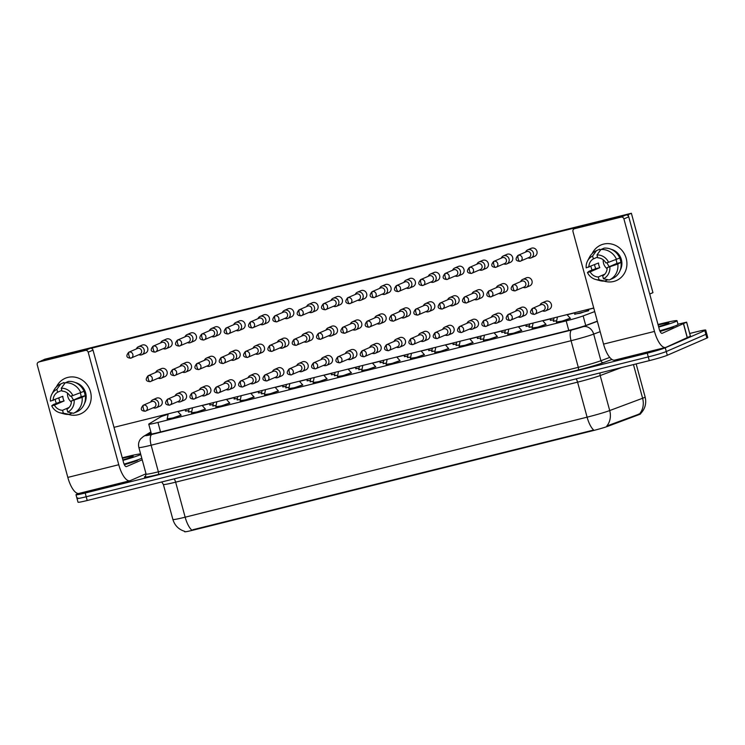 <?xml version="1.0" encoding="UTF-8"?>
<svg xmlns="http://www.w3.org/2000/svg" width="745" height="745" viewBox="0 0 745 745"><rect width="100%" height="100%" fill="white"/><g stroke="black" fill="none" stroke-linecap="round" stroke-linejoin="round"><path stroke-width="1.12" d="M181.007 415.077L172.821 418.001L167.187 418.83M205.331 409.024L197.155 411.948L191.521 412.777M229.656 402.971L221.479 405.895L215.845 406.723M253.989 396.917L245.803 399.841L240.169 400.67M278.313 390.864L270.137 393.788L264.494 394.617M302.638 384.811L294.461 387.735L288.827 388.564M326.971 378.758L318.786 381.682L313.151 382.511M351.295 372.705L343.119 375.629L337.476 376.458M375.62 366.652L367.443 369.576L361.809 370.405M399.953 360.599L391.768 363.523L386.133 364.352M424.278 354.546L416.101 357.47L410.458 358.298M448.602 348.492L440.425 351.417L434.791 352.245M472.926 342.439L464.75 345.363L459.116 346.192M497.26 336.386L489.083 339.31L483.44 340.139M521.584 330.333L513.407 333.257L507.773 334.086M545.908 324.28L537.732 327.204L532.098 328.033M570.242 318.227L562.065 321.151L556.422 321.98M191.754 411.603L188.494 411.836M216.078 405.55L212.819 405.783M240.412 399.497L237.152 399.73M264.736 393.444L261.476 393.677M289.06 387.391L285.801 387.624M313.394 381.338L310.134 381.57M337.718 375.284L334.458 375.517M362.042 369.231L358.783 369.464M386.376 363.178L383.116 363.411M410.7 357.125L407.44 357.358M435.024 351.072L431.765 351.305M459.348 345.019L456.098 345.252M483.682 338.966L480.423 339.199M508.006 332.913L504.747 333.145M532.33 326.859L529.08 327.092M556.664 320.806L553.405 321.039M188.736 410.663L185.477 410.886M213.061 404.61L209.801 404.833M237.385 398.556L234.126 398.78M261.719 392.503L258.459 392.727M286.043 386.45L282.783 386.674M310.367 380.397L307.108 380.621M334.701 374.344L331.441 374.567M359.025 368.291L355.765 368.514M383.349 362.238L380.09 362.461M407.673 356.185L404.423 356.408M432.007 350.131L428.748 350.355M456.331 344.078L453.072 344.302M480.655 338.025L477.405 338.249M504.989 331.972L501.73 332.205M529.313 325.919L526.054 326.152M553.637 319.866L550.387 320.099M588.522 310.283L580.346 313.217L574.712 314.045M184.574 531.334L184.676 531.734A13.084 0.726 -15.2 0 0 192.955 530.189L592.629 430.74A13.084 0.726 -15.2 0 0 607.892 426.28L638.884 414.686A13.084 0.726 -15.2 0 0 639.815 414.313A13.084 0.726 -15.2 0 0 640.588 413.838M168.1 414.322A14.537 0.81 -15.2 0 0 160.408 417.014L148.963 423.942A14.537 0.81 -15.2 0 0 148.749 424.166A14.537 0.81 -15.2 0 0 157.949 422.452L566.172 320.881A14.537 0.81 -15.2 0 0 583.139 315.917L594.715 311.587M185.719 409.657L179.051 411.324A14.537 0.81 -15.2 0 0 177.906 411.613M593.774 308.132L587.898 309.594M574.963 312.807L567.131 314.753M550.63 318.86L542.807 320.806M526.305 324.913L518.483 326.859M501.981 330.966L494.149 332.913M477.647 337.019L469.825 338.966M453.323 343.072L445.501 345.019M428.999 349.126L421.167 351.072M404.665 355.179L396.843 357.125M380.341 361.232L372.519 363.178M356.017 367.285L348.194 369.231M331.683 373.338L323.861 375.284M307.359 379.391L299.537 381.338M283.035 385.444L275.212 387.391M258.701 391.498L250.879 393.444M234.377 397.551L226.555 399.497M210.053 403.604L202.23 405.55M192.955 530.189L191.726 530.04A16.958 6.072 -104 0 1 185.151 517.188L587.097 417.172A19.379 1.08 -15.2 0 0 609.708 410.56A16.958 14.518 69.5 0 1 606.812 426L640.234 413.689M689.712 333.481L696.519 331.786A14.537 0.81 164.8 0 1 705.72 330.063L706.735 333.807A14.537 0.81 164.8 0 1 705.878 334.337L666.281 351.528A14.537 0.81 164.8 0 1 648.28 356.911L86.206 496.757A14.537 0.81 164.8 0 1 77.005 498.479L78.02 502.214A14.537 0.81 164.8 0 0 87.221 500.5L649.295 360.645A14.537 0.81 164.8 0 0 667.296 355.272L706.893 338.072A14.537 0.81 164.8 0 0 707.75 337.541L706.735 333.807A14.537 0.81 164.8 0 1 705.878 334.337L666.281 351.528A14.537 0.81 164.8 0 1 648.28 356.911L86.206 496.757A14.537 0.81 164.8 0 1 77.005 498.479A14.537 0.81 164.8 0 1 77.862 497.939M192.834 529.732L593.672 430.033A16.958 6.072 76 0 1 587.097 417.172L577.58 382.157L175.643 482.164A19.379 1.08 164.8 0 1 163.369 484.455L161.721 481.959M705.72 330.063A14.537 0.81 164.8 0 1 704.863 330.603L665.266 347.794A14.537 0.81 164.8 0 1 647.265 353.167L85.191 493.022A14.537 0.81 164.8 0 1 75.99 494.736A14.537 0.81 164.8 0 1 76.847 494.205L78.495 493.488M151.086 432.771L148.823 434.149A14.537 0.81 -15.2 0 0 148.609 434.363A14.537 0.81 -15.2 0 0 157.8 432.649L569.301 330.268A14.537 0.81 -15.2 0 0 586.268 325.304L597.313 321.17M574.991 312.639L574.665 314.288L588.746 310.684M528.084 257.872L528.354 257.956A4.358 4.07 -113.5 0 0 533.373 252.872A4.358 4.07 -113.5 0 0 525.691 251.838L525.579 252.089M518.408 255.246A3.148 1.127 -104 0 0 518.185 258.729A3.148 1.127 76 0 0 519.991 261.337L529.071 257.444A3.148 2.933 -113.5 0 0 526.985 251.521A3.148 2.933 -113.5 0 0 526.557 251.661L517.98 255.386C514.944 259.046 515.615 261.029 519.991 261.337A3.148 1.127 76 0 0 520.057 261.309A3.148 2.933 -113.5 0 0 522.012 257.332A3.148 2.933 -113.5 0 0 517.98 255.386M523.13 287.412L523.4 287.505A4.358 4.07 -113.5 0 0 528.419 282.42A4.358 4.07 -113.5 0 0 520.736 281.377L520.615 281.638M513.454 284.795A3.148 1.127 -104 0 0 513.231 288.278A3.148 1.127 76 0 0 515.037 290.885L524.107 286.993A3.148 2.933 -113.5 0 0 522.031 281.061A3.148 2.933 -113.5 0 0 521.602 281.21L513.026 284.935C509.98 288.594 510.651 290.578 515.037 290.885A3.148 1.127 76 0 0 515.102 290.857A3.148 2.933 -113.5 0 0 517.058 286.881A3.148 2.933 -113.5 0 0 513.026 284.935M554.047 317.845L553.358 321.291L556.673 320.741M557.428 317.007L556.375 322.231L562.214 321.058L570.409 318.422L567.01 314.623M542.462 310.926L542.732 311.01A4.358 4.07 -113.5 0 0 547.752 305.925A4.358 4.07 -113.5 0 0 540.069 304.891L539.957 305.143M532.824 308.281A3.148 1.127 -104 0 0 532.601 311.773A3.148 1.127 76 0 0 534.407 314.371L543.45 310.497A3.148 2.933 -113.5 0 0 541.364 304.575A3.148 2.933 -113.5 0 0 540.935 304.714L532.386 308.43C529.35 312.09 530.021 314.073 534.407 314.371A3.148 1.127 76 0 0 534.472 314.353A3.148 2.933 -113.5 0 0 536.428 310.376A3.148 2.933 -113.5 0 0 532.386 308.43M503.76 263.926L504.03 264.009A4.358 4.07 -113.5 0 0 509.049 258.925A4.358 4.07 -113.5 0 0 501.366 257.882L501.255 258.142M494.084 261.299A3.148 1.127 -104 0 0 493.861 264.782A3.148 1.127 76 0 0 495.667 267.39L504.738 263.497A3.148 2.933 -113.5 0 0 502.661 257.574A3.148 2.933 -113.5 0 0 502.232 257.714L493.656 261.439C490.61 265.099 491.281 267.083 495.667 267.39A3.148 1.127 76 0 0 495.732 267.362A3.148 2.933 -113.5 0 0 497.688 263.385A3.148 2.933 -113.5 0 0 493.656 261.439M550.667 318.692L550.332 320.341L553.656 319.791M479.435 269.969L479.696 270.062A4.358 4.07 -113.5 0 0 484.725 264.978A4.358 4.07 -113.5 0 0 477.042 263.935L476.921 264.196M469.76 267.353A3.148 1.127 -104 0 0 469.536 270.835A3.148 1.127 76 0 0 471.343 273.443L480.413 269.55A3.148 2.933 -113.5 0 0 478.337 263.628A3.148 2.933 -113.5 0 0 477.908 263.767L469.322 267.492C466.286 271.152 466.957 273.136 471.343 273.443A3.148 1.127 76 0 0 471.408 273.415A3.148 2.933 -113.5 0 0 473.364 269.439A3.148 2.933 -113.5 0 0 469.322 267.492M526.343 324.746L526.007 326.394L529.332 325.844M455.102 276.022L455.372 276.116A4.358 4.07 -113.5 0 0 460.391 271.031A4.358 4.07 -113.5 0 0 452.709 269.988L452.597 270.249M445.426 273.406A3.148 1.127 -104 0 0 445.203 276.889A3.148 1.127 76 0 0 447.009 279.496L456.089 275.603A3.148 2.933 -113.5 0 0 454.003 269.681A3.148 2.933 -113.5 0 0 453.575 269.82L444.998 273.545C441.962 277.205 442.632 279.189 447.009 279.496A3.148 1.127 76 0 0 447.075 279.468A3.148 2.933 -113.5 0 0 449.03 275.492A3.148 2.933 -113.5 0 0 444.998 273.545M502.009 330.799L501.683 332.447L504.998 331.897M430.778 282.076L431.048 282.169A4.358 4.07 -113.5 0 0 436.067 277.084A4.358 4.07 -113.5 0 0 428.384 276.041L428.273 276.302M421.102 279.459A3.148 1.127 -104 0 0 420.878 282.942A3.148 1.127 76 0 0 422.685 285.549L431.755 281.657A3.148 2.933 -113.5 0 0 429.679 275.734A3.148 2.933 -113.5 0 0 429.25 275.874L420.674 279.599C417.628 283.258 418.299 285.242 422.685 285.549A3.148 1.127 76 0 0 422.75 285.521A3.148 2.933 -113.5 0 0 424.706 281.545A3.148 2.933 -113.5 0 0 420.674 279.599M477.685 336.852L477.349 338.5L480.674 337.951M498.805 293.465L499.066 293.558A4.358 4.07 -113.5 0 0 504.086 288.473A4.358 4.07 -113.5 0 0 496.412 287.43L496.291 287.691M489.12 290.839A3.148 1.127 -104 0 0 488.906 294.331A3.148 1.127 76 0 0 490.713 296.938L499.783 293.046A3.148 2.933 -113.5 0 0 497.707 287.114A3.148 2.933 -113.5 0 0 497.278 287.263L488.692 290.988C485.656 294.647 486.327 296.631 490.713 296.938A3.148 1.127 76 0 0 490.778 296.91A3.148 2.933 -113.5 0 0 492.734 292.934A3.148 2.933 -113.5 0 0 488.692 290.988M529.723 323.898L529.025 327.344L532.349 326.794M474.472 299.518L474.742 299.611A4.358 4.07 -113.5 0 0 479.761 294.526A4.358 4.07 -113.5 0 0 472.079 293.483L471.967 293.744M464.796 296.892A3.148 1.127 -104 0 0 464.573 300.384A3.148 1.127 76 0 0 466.379 302.992L475.459 299.099A3.148 2.933 -113.5 0 0 473.373 293.167A3.148 2.933 -113.5 0 0 472.945 293.316L464.368 297.041C461.332 300.701 462.002 302.684 466.379 302.992A3.148 1.127 76 0 0 466.445 302.964A3.148 2.933 -113.5 0 0 468.4 298.987A3.148 2.933 -113.5 0 0 464.368 297.041M505.389 329.951L504.7 333.397L508.025 332.847M450.148 305.571L450.418 305.664A4.358 4.07 -113.5 0 0 455.437 300.58A4.358 4.07 -113.5 0 0 447.754 299.537L447.633 299.797M440.472 302.945A3.148 1.127 -104 0 0 440.248 306.437A3.148 1.127 76 0 0 442.055 309.045L451.125 305.152A3.148 2.933 -113.5 0 0 449.049 299.22A3.148 2.933 -113.5 0 0 448.62 299.369L440.044 303.094C436.998 306.754 437.669 308.737 442.055 309.045A3.148 1.127 76 0 0 442.12 309.017A3.148 2.933 -113.5 0 0 444.076 305.04A3.148 2.933 -113.5 0 0 440.044 303.094M481.065 336.004L480.376 339.45L483.691 338.901M533.103 323.06L532.051 328.284L537.89 327.111L546.076 324.475L542.686 320.676M518.138 316.979L518.408 317.063A4.358 4.07 -113.5 0 0 523.428 311.978A4.358 4.07 -113.5 0 0 515.745 310.944L515.633 311.196M508.49 314.334A3.148 1.127 -104 0 0 508.276 317.826A3.148 1.127 76 0 0 510.083 320.424L519.116 316.55A3.148 2.933 -113.5 0 0 517.039 310.628A3.148 2.933 -113.5 0 0 516.611 310.767L508.062 314.483C505.026 318.143 505.697 320.127 510.083 320.424A3.148 1.127 76 0 0 510.139 320.406A3.148 2.933 -113.5 0 0 512.104 316.429A3.148 2.933 -113.5 0 0 508.062 314.483M508.779 329.113L507.727 334.337L513.566 333.164L521.751 330.529L518.362 326.729M493.814 323.032L494.075 323.116A4.358 4.07 -113.5 0 0 499.103 318.031A4.358 4.07 -113.5 0 0 491.421 316.998L491.3 317.249M484.166 320.387A3.148 1.127 -104 0 0 483.943 323.879A3.148 1.127 76 0 0 485.749 326.478L494.792 322.604A3.148 2.933 -113.5 0 0 492.715 316.681A3.148 2.933 -113.5 0 0 492.287 316.821L483.738 320.536C480.693 324.196 481.372 326.18 485.749 326.478A3.148 1.127 76 0 0 485.814 326.459A3.148 2.933 -113.5 0 0 487.77 322.483A3.148 2.933 -113.5 0 0 483.738 320.536M484.446 335.166L483.393 340.39L489.232 339.217L497.427 336.582L494.028 332.782M469.48 329.085L469.75 329.169A4.358 4.07 -113.5 0 0 474.77 324.084A4.358 4.07 -113.5 0 0 467.087 323.051L466.975 323.302M459.842 326.44A3.148 1.127 -104 0 0 459.618 329.933A3.148 1.127 76 0 0 461.425 332.531L470.467 328.657A3.148 2.933 -113.5 0 0 468.391 322.734A3.148 2.933 -113.5 0 0 467.953 322.874L459.404 326.589C456.368 330.249 457.039 332.233 461.425 332.531A3.148 1.127 76 0 0 461.49 332.512A3.148 2.933 -113.5 0 0 463.446 328.536A3.148 2.933 -113.5 0 0 459.404 326.589M460.121 341.219L459.069 346.444L464.908 345.27L473.094 342.635L469.704 338.835M445.156 335.138L445.426 335.222A4.358 4.07 -113.5 0 0 450.446 330.137A4.358 4.07 -113.5 0 0 442.763 329.104L442.651 329.355M435.508 332.494A3.148 1.127 -104 0 0 435.294 335.986A3.148 1.127 76 0 0 437.101 338.584L446.134 334.71A3.148 2.933 -113.5 0 0 444.057 328.787A3.148 2.933 -113.5 0 0 443.629 328.927L435.08 332.642C432.044 336.302 432.715 338.286 437.101 338.584A3.148 1.127 76 0 0 437.157 338.565A3.148 2.933 -113.5 0 0 439.122 334.589A3.148 2.933 -113.5 0 0 435.08 332.642M435.797 347.272L434.745 352.497L440.584 351.323L448.769 348.688L445.38 344.888M420.832 341.191L421.093 341.275A4.358 4.07 -113.5 0 0 426.121 336.191A4.358 4.07 -113.5 0 0 418.439 335.157L418.317 335.408M411.184 338.547A3.148 1.127 -104 0 0 410.961 342.039A3.148 1.127 76 0 0 412.767 344.637L421.81 340.763A3.148 2.933 -113.5 0 0 419.733 334.84A3.148 2.933 -113.5 0 0 419.305 334.98L410.756 338.696C407.72 342.355 408.39 344.339 412.767 344.637A3.148 1.127 76 0 0 412.832 344.618A3.148 2.933 -113.5 0 0 414.788 340.642A3.148 2.933 -113.5 0 0 410.756 338.696M411.464 353.326L410.411 358.55L416.25 357.377L424.445 354.741L421.046 350.942M396.498 347.245L396.768 347.328A4.358 4.07 -113.5 0 0 401.788 342.244A4.358 4.07 -113.5 0 0 394.105 341.21L393.993 341.461M386.86 344.6A3.148 1.127 -104 0 0 386.636 348.092A3.148 1.127 76 0 0 388.443 350.69L397.485 346.816A3.148 2.933 -113.5 0 0 395.409 340.893A3.148 2.933 -113.5 0 0 394.971 341.033L386.431 344.749C383.386 348.409 384.057 350.392 388.443 350.69A3.148 1.127 76 0 0 388.508 350.672A3.148 2.933 -113.5 0 0 390.464 346.695A3.148 2.933 -113.5 0 0 386.431 344.749M387.139 359.379L386.087 364.603L391.926 363.43L400.112 360.794L396.722 356.995M372.174 353.298L372.444 353.381A4.358 4.07 -113.5 0 0 377.464 348.297A4.358 4.07 -113.5 0 0 369.781 347.263L369.669 347.515M362.526 350.653A3.148 1.127 -104 0 0 362.312 354.145A3.148 1.127 76 0 0 364.119 356.743L373.161 352.869A3.148 2.933 -113.5 0 0 371.075 346.947A3.148 2.933 -113.5 0 0 370.647 347.086L362.098 350.802C359.062 354.462 359.733 356.445 364.119 356.743A3.148 1.127 76 0 0 364.175 356.725A3.148 2.933 -113.5 0 0 366.14 352.748A3.148 2.933 -113.5 0 0 362.098 350.802M362.815 365.432L361.763 370.656L367.602 369.483L375.787 366.847L372.398 363.048M347.85 359.351L348.111 359.435A4.358 4.07 -113.5 0 0 353.139 354.35A4.358 4.07 -113.5 0 0 345.457 353.316L345.335 353.568M338.202 356.706A3.148 1.127 -104 0 0 337.979 360.198A3.148 1.127 76 0 0 339.785 362.796L348.828 358.922A3.148 2.933 -113.5 0 0 346.751 353A3.148 2.933 -113.5 0 0 346.323 353.139L337.774 356.855C334.738 360.515 335.408 362.498 339.785 362.796A3.148 1.127 76 0 0 339.85 362.778A3.148 2.933 -113.5 0 0 341.806 358.801A3.148 2.933 -113.5 0 0 337.774 356.855M338.481 371.485L337.429 376.709L343.277 375.536L351.463 372.9L348.064 369.101M323.516 365.404L323.786 365.488A4.358 4.07 -113.5 0 0 328.806 360.403A4.358 4.07 -113.5 0 0 321.132 359.369L321.011 359.621M313.878 362.759A3.148 1.127 -104 0 0 313.654 366.251A3.148 1.127 76 0 0 315.461 368.849L324.503 364.976A3.148 2.933 -113.5 0 0 322.427 359.053A3.148 2.933 -113.5 0 0 321.989 359.192L313.449 362.908C310.404 366.568 311.075 368.551 315.461 368.849A3.148 1.127 76 0 0 315.526 368.831A3.148 2.933 -113.5 0 0 317.482 364.854A3.148 2.933 -113.5 0 0 313.449 362.908M314.157 377.538L313.105 382.762L318.944 381.589L327.13 378.954L323.74 375.154M299.192 371.457L299.462 371.541A4.358 4.07 -113.5 0 0 304.481 366.456A4.358 4.07 -113.5 0 0 296.799 365.423L296.687 365.674M289.544 368.812A3.148 1.127 -104 0 0 289.33 372.304A3.148 1.127 76 0 0 291.137 374.903L300.179 371.029A3.148 2.933 -113.5 0 0 298.093 365.106A3.148 2.933 -113.5 0 0 297.665 365.246L289.116 368.961C286.08 372.621 286.751 374.605 291.137 374.903A3.148 1.127 76 0 0 291.202 374.884A3.148 2.933 -113.5 0 0 293.158 370.908A3.148 2.933 -113.5 0 0 289.116 368.961M289.833 383.591L288.781 388.815L294.62 387.642L302.805 385.007L299.416 381.207M274.868 377.51L275.129 377.594A4.358 4.07 -113.5 0 0 280.157 372.509A4.358 4.07 -113.5 0 0 272.474 371.476L272.353 371.727M265.22 374.865A3.148 1.127 -104 0 0 264.997 378.358A3.148 1.127 76 0 0 266.803 380.956L275.846 377.082A3.148 2.933 -113.5 0 0 273.769 371.159A3.148 2.933 -113.5 0 0 273.34 371.299L264.792 375.014C261.756 378.674 262.426 380.658 266.803 380.956A3.148 1.127 76 0 0 266.868 380.937A3.148 2.933 -113.5 0 0 268.824 376.961A3.148 2.933 -113.5 0 0 264.792 375.014M265.499 389.644L264.447 394.869L270.295 393.695L278.481 391.06L275.082 387.26M250.544 383.563L250.804 383.647A4.358 4.07 -113.5 0 0 255.824 378.562A4.358 4.07 -113.5 0 0 248.15 377.529L248.029 377.78M240.896 380.919A3.148 1.127 -104 0 0 240.672 384.411A3.148 1.127 76 0 0 242.479 387.009L251.521 383.135A3.148 2.933 -113.5 0 0 249.445 377.212A3.148 2.933 -113.5 0 0 249.007 377.352L240.467 381.067C237.422 384.727 238.093 386.711 242.479 387.009A3.148 1.127 76 0 0 242.544 386.99A3.148 2.933 -113.5 0 0 244.5 383.014A3.148 2.933 -113.5 0 0 240.467 381.067M241.175 395.697L240.123 400.922L245.962 399.748L254.157 397.113L250.758 393.313M226.21 389.616L226.48 389.7A4.358 4.07 -113.5 0 0 231.499 384.616A4.358 4.07 -113.5 0 0 223.817 383.582L223.705 383.833M216.572 386.972A3.148 1.127 -104 0 0 216.348 390.464A3.148 1.127 76 0 0 218.155 393.062L227.197 389.188A3.148 2.933 -113.5 0 0 225.111 383.265A3.148 2.933 -113.5 0 0 224.683 383.405L216.134 387.121C213.098 390.78 213.768 392.764 218.155 393.062A3.148 1.127 76 0 0 218.22 393.043A3.148 2.933 -113.5 0 0 220.175 389.067A3.148 2.933 -113.5 0 0 216.134 387.121M216.851 401.751L215.799 406.975L221.638 405.801L229.823 403.166L226.433 399.367M201.886 395.67L202.156 395.753A4.358 4.07 -113.5 0 0 207.175 390.669A4.358 4.07 -113.5 0 0 199.492 389.635L199.371 389.886M192.238 393.025A3.148 1.127 -104 0 0 192.014 396.517A3.148 1.127 76 0 0 193.821 399.115L202.864 395.241A3.148 2.933 -113.5 0 0 200.787 389.318A3.148 2.933 -113.5 0 0 200.358 389.458L191.81 393.174C188.774 396.834 189.444 398.817 193.821 399.115A3.148 1.127 76 0 0 193.886 399.096A3.148 2.933 -113.5 0 0 195.842 395.12A3.148 2.933 -113.5 0 0 191.81 393.174M192.517 407.804L191.465 413.028L197.313 411.855L205.499 409.219L202.1 405.42M177.561 401.723L177.822 401.806A4.358 4.07 -113.5 0 0 182.842 396.722A4.358 4.07 -113.5 0 0 175.168 395.688L175.047 395.94M167.914 399.078A3.148 1.127 -104 0 0 167.69 402.57A3.148 1.127 76 0 0 169.497 405.168L178.539 401.294A3.148 2.933 -113.5 0 0 176.463 395.372A3.148 2.933 -113.5 0 0 176.034 395.511L167.485 399.227C164.44 402.887 165.111 404.87 169.497 405.168A3.148 1.127 76 0 0 169.562 405.15A3.148 2.933 -113.5 0 0 171.518 401.173A3.148 2.933 -113.5 0 0 167.485 399.227M168.193 413.857L167.141 419.081L172.98 417.908L181.175 415.272L177.776 411.473M153.228 407.776L153.498 407.86A4.358 4.07 -113.5 0 0 158.517 402.775A4.358 4.07 -113.5 0 0 150.835 401.741L150.723 401.993M143.589 405.131A3.148 1.127 -104 0 0 143.366 408.623A3.148 1.127 76 0 0 145.173 411.221L154.215 407.347A3.148 2.933 -113.5 0 0 152.129 401.425A3.148 2.933 -113.5 0 0 151.701 401.564L143.152 405.28C140.116 408.94 140.786 410.923 145.173 411.221A3.148 1.127 76 0 0 145.238 411.203A3.148 2.933 -113.5 0 0 147.193 407.226A3.148 2.933 -113.5 0 0 143.152 405.28M658.003 324.522A24.231 1.35 164.8 0 1 677.028 320.722A24.231 1.35 164.8 0 1 675.603 321.617A24.231 1.35 164.8 0 1 658.701 327.074M677.028 320.722L678.043 324.457A24.231 1.35 164.8 0 1 676.618 325.351A24.231 1.35 164.8 0 1 659.8 330.789M658.133 324.988A15.803 0.885 164.8 0 1 668.88 322.985A15.803 0.885 164.8 0 1 667.967 323.516A15.803 0.885 164.8 0 1 658.571 326.608M122.282 457.821A24.231 1.35 164.8 0 1 140.609 453.891M140.768 454.487A24.231 1.35 164.8 0 1 139.874 454.916A24.231 1.35 164.8 0 1 122.972 460.373M141.783 458.222A24.231 1.35 164.8 0 1 140.889 458.65A24.231 1.35 164.8 0 1 124.08 464.088M122.403 458.287A15.803 0.885 164.8 0 1 133.159 456.285A15.803 0.885 164.8 0 1 132.238 456.815A15.803 0.885 164.8 0 1 122.85 459.907M603.571 244.109A19.379 18.066 66.5 0 1 626.21 258.422A19.379 18.066 66.5 0 1 613.722 281.461A19.379 18.066 66.5 0 1 604.167 281.116A19.379 18.066 66.5 0 0 613.722 281.461A19.379 18.066 66.5 0 0 616.366 280.567A19.379 18.066 66.5 0 0 625.763 256.988A19.379 18.066 66.5 0 0 603.571 244.109A19.379 18.066 66.5 0 0 592.191 253.551A19.379 18.066 66.5 0 1 600.926 245.012A19.379 18.066 66.5 0 1 603.571 244.109M673.573 326.515L673.62 326.664A19.379 1.08 164.8 0 1 672.474 327.381A19.379 1.08 164.8 0 1 660.089 331.423M677.978 324.215L686.629 322.157L690.438 336.163L666.002 347.319A19.379 6.938 -104 0 1 665.602 347.449A19.379 6.938 -104 0 1 654.482 331.432L623.91 218.909A2.421 2.263 -113.5 0 0 621.088 217.121L625.912 215.026A2.421 2.263 66.5 0 1 628.743 216.814L659.316 329.337A4.843 1.732 76 0 0 662.091 333.341A4.843 1.732 76 0 0 662.193 333.313L686.629 322.157M665.602 347.449L614.662 360.124A19.379 6.938 -104 0 1 603.552 344.106L572.98 231.583A2.421 2.263 -113.5 0 1 574.535 228.706L621.088 217.121M592.052 269.941A19.379 18.066 66.5 0 1 590.869 266.319A19.379 18.066 66.5 0 0 592.052 269.941M574.209 228.817L579.033 226.722A2.421 2.263 66.5 0 1 579.368 226.61L625.912 215.026M67.842 377.408A19.379 18.066 66.5 0 1 90.48 391.712A19.379 18.066 66.5 0 1 77.992 414.76A19.379 18.066 66.5 0 1 68.438 414.416A19.379 18.066 66.5 0 0 77.992 414.76A19.379 18.066 66.5 0 0 80.637 413.866A19.379 18.066 66.5 0 0 90.043 390.287A19.379 18.066 66.5 0 0 67.842 377.408A19.379 18.066 66.5 0 0 56.462 386.841A19.379 18.066 66.5 0 1 65.197 378.302A19.379 18.066 66.5 0 1 67.842 377.408M137.853 459.814L137.89 459.963A19.379 1.08 164.8 0 1 136.754 460.671A19.379 1.08 164.8 0 1 124.359 464.722M146.011 473.783L130.273 480.618A19.379 6.938 -104 0 1 129.881 480.749A19.379 6.938 -104 0 1 118.762 464.731L88.189 352.208A2.421 2.263 -113.5 0 0 85.358 350.42L90.192 348.325A2.421 2.263 66.5 0 1 93.013 350.113L123.586 462.636A4.843 1.732 76 0 0 126.371 466.64A4.843 1.732 76 0 0 126.464 466.603L142.211 459.767M129.881 480.749L78.942 493.423A19.379 6.938 -104 0 1 67.823 477.405L37.25 364.882A2.421 2.263 -113.5 0 1 38.815 362.005L85.358 350.42M56.331 403.241A19.379 18.066 66.5 0 1 55.149 399.618A19.379 18.066 66.5 0 0 56.331 403.241M38.479 362.117L43.312 360.021A2.421 2.263 66.5 0 1 43.638 359.91L90.192 348.325M517.738 308.961L521.342 307.396A4.358 4.07 66.5 0 1 526.929 310.088A4.358 4.07 66.5 0 1 524.219 315.601M493.414 315.014L497.017 313.449A4.358 4.07 66.5 0 1 502.605 316.141A4.358 4.07 66.5 0 1 499.895 321.654M469.08 321.067L472.693 319.503A4.358 4.07 66.5 0 1 478.281 322.194A4.358 4.07 66.5 0 1 475.571 327.707M444.756 327.12L448.36 325.556A4.358 4.07 66.5 0 1 453.947 328.247A4.358 4.07 66.5 0 1 451.237 333.76M420.431 333.173L424.035 331.609A4.358 4.07 66.5 0 1 429.623 334.3A4.358 4.07 66.5 0 1 426.913 339.813M396.098 339.226L399.711 337.662A4.358 4.07 66.5 0 1 405.299 340.353A4.358 4.07 66.5 0 1 402.589 345.866M371.774 345.28L375.378 343.715A4.358 4.07 66.5 0 1 380.965 346.406A4.358 4.07 66.5 0 1 378.255 351.919M347.449 351.333L351.053 349.768A4.358 4.07 66.5 0 1 356.641 352.46A4.358 4.07 66.5 0 1 353.931 357.972M323.116 357.386L326.729 355.821A4.358 4.07 66.5 0 1 332.317 358.513A4.358 4.07 66.5 0 1 329.607 364.026M298.792 363.439L302.396 361.874A4.358 4.07 66.5 0 1 307.983 364.566A4.358 4.07 66.5 0 1 305.273 370.079M274.467 369.492L278.071 367.928A4.358 4.07 66.5 0 1 283.659 370.619A4.358 4.07 66.5 0 1 280.949 376.132M250.134 375.545L253.747 373.981A4.358 4.07 66.5 0 1 259.335 376.672A4.358 4.07 66.5 0 1 256.625 382.185M225.809 381.598L229.413 380.034A4.358 4.07 66.5 0 1 235.01 382.725A4.358 4.07 66.5 0 1 232.291 388.238M201.485 387.651L205.089 386.087A4.358 4.07 66.5 0 1 210.677 388.778A4.358 4.07 66.5 0 1 207.967 394.291M177.161 393.705L180.765 392.14A4.358 4.07 66.5 0 1 186.352 394.831A4.358 4.07 66.5 0 1 183.642 400.344M152.827 399.758L156.431 398.193A4.358 4.07 66.5 0 1 162.028 400.885A4.358 4.07 66.5 0 1 159.318 406.397M542.062 302.908L545.666 301.343A4.358 4.07 66.5 0 1 551.263 304.035A4.358 4.07 66.5 0 1 548.553 309.548M158.219 378.209L158.489 378.302A4.358 4.07 -113.5 0 0 163.509 373.217A4.358 4.07 -113.5 0 0 157.819 370.2L161.395 368.645A4.358 4.07 66.5 0 1 166.982 371.336A4.358 4.07 66.5 0 1 164.273 376.849M182.544 372.155L182.814 372.249A4.358 4.07 -113.5 0 0 187.833 367.164A4.358 4.07 -113.5 0 0 182.143 364.147L185.719 362.591A4.358 4.07 66.5 0 1 191.307 365.283A4.358 4.07 66.5 0 1 188.597 370.796M206.877 366.102L207.138 366.195A4.358 4.07 -113.5 0 0 212.167 361.111A4.358 4.07 -113.5 0 0 206.477 358.094L210.043 356.538A4.358 4.07 66.5 0 1 215.64 359.23A4.358 4.07 66.5 0 1 212.93 364.743M231.201 360.049L231.472 360.142A4.358 4.07 -113.5 0 0 236.491 355.058A4.358 4.07 -113.5 0 0 230.801 352.04L234.377 350.485A4.358 4.07 66.5 0 1 239.965 353.177A4.358 4.07 66.5 0 1 237.255 358.69M138.849 354.713L139.119 354.806A4.358 4.07 -113.5 0 0 144.139 349.722A4.358 4.07 -113.5 0 0 138.449 346.704L142.025 345.149A4.358 4.07 66.5 0 1 147.612 347.84A4.358 4.07 66.5 0 1 144.903 353.353M163.183 348.66L163.444 348.753A4.358 4.07 -113.5 0 0 168.463 343.669A4.358 4.07 -113.5 0 0 162.783 340.651L166.349 339.096A4.358 4.07 66.5 0 1 171.937 341.787A4.358 4.07 66.5 0 1 169.227 347.3M187.507 342.607L187.777 342.7A4.358 4.07 -113.5 0 0 192.797 337.615A4.358 4.07 -113.5 0 0 187.107 334.598L190.683 333.043A4.358 4.07 66.5 0 1 196.27 335.734A4.358 4.07 66.5 0 1 193.56 341.247M211.831 336.554L212.101 336.647A4.358 4.07 -113.5 0 0 217.121 331.562A4.358 4.07 -113.5 0 0 211.431 328.545L215.007 326.99A4.358 4.07 66.5 0 1 220.595 329.69A4.358 4.07 66.5 0 1 217.885 335.194M255.526 353.996L255.796 354.089A4.358 4.07 -113.5 0 0 260.815 349.005A4.358 4.07 -113.5 0 0 255.125 345.987L258.701 344.432A4.358 4.07 66.5 0 1 264.289 347.123A4.358 4.07 66.5 0 1 261.579 352.636M279.859 347.943L280.12 348.036A4.358 4.07 -113.5 0 0 285.149 342.951A4.358 4.07 -113.5 0 0 279.459 339.934L283.026 338.379A4.358 4.07 66.5 0 1 288.622 341.07A4.358 4.07 66.5 0 1 285.912 346.583M304.183 341.89L304.454 341.983A4.358 4.07 -113.5 0 0 309.473 336.898A4.358 4.07 -113.5 0 0 303.783 333.881L307.359 332.326A4.358 4.07 66.5 0 1 312.947 335.017A4.358 4.07 66.5 0 1 310.237 340.53M328.508 335.837L328.778 335.93A4.358 4.07 -113.5 0 0 333.797 330.845A4.358 4.07 -113.5 0 0 328.107 327.828L331.683 326.273A4.358 4.07 66.5 0 1 337.271 328.964A4.358 4.07 66.5 0 1 334.561 334.477M352.841 329.784L353.102 329.877A4.358 4.07 -113.5 0 0 358.131 324.792A4.358 4.07 -113.5 0 0 352.441 321.775L356.008 320.22A4.358 4.07 66.5 0 1 361.604 322.911A4.358 4.07 66.5 0 1 358.894 328.424M236.156 330.501L236.426 330.594A4.358 4.07 -113.5 0 0 241.445 325.509A4.358 4.07 -113.5 0 0 235.755 322.492L239.331 320.937A4.358 4.07 66.5 0 1 244.919 323.637A4.358 4.07 66.5 0 1 242.209 329.141M260.489 324.447L260.75 324.541A4.358 4.07 -113.5 0 0 265.779 319.456A4.358 4.07 -113.5 0 0 260.089 316.439L263.665 314.884A4.358 4.07 66.5 0 1 269.252 317.584A4.358 4.07 66.5 0 1 266.542 323.088M284.813 318.394L285.084 318.488A4.358 4.07 -113.5 0 0 290.103 313.403A4.358 4.07 -113.5 0 0 284.413 310.386L287.989 308.83A4.358 4.07 66.5 0 1 293.577 311.531A4.358 4.07 66.5 0 1 290.867 317.035M309.138 312.341L309.408 312.434A4.358 4.07 -113.5 0 0 314.427 307.35A4.358 4.07 -113.5 0 0 308.737 304.333L312.313 302.777A4.358 4.07 66.5 0 1 317.901 305.478A4.358 4.07 66.5 0 1 315.191 310.982M333.471 306.288L333.732 306.381A4.358 4.07 -113.5 0 0 338.761 301.297A4.358 4.07 -113.5 0 0 333.071 298.279L336.638 296.724A4.358 4.07 66.5 0 1 342.234 299.425A4.358 4.07 66.5 0 1 339.524 304.928M377.166 323.73L377.436 323.824A4.358 4.07 -113.5 0 0 382.455 318.739A4.358 4.07 -113.5 0 0 376.765 315.722L380.341 314.167A4.358 4.07 66.5 0 1 385.929 316.858A4.358 4.07 66.5 0 1 383.219 322.371M401.49 317.677L401.76 317.77A4.358 4.07 -113.5 0 0 406.779 312.686A4.358 4.07 -113.5 0 0 401.089 309.669L404.665 308.113A4.358 4.07 66.5 0 1 410.253 310.805A4.358 4.07 66.5 0 1 407.543 316.318M425.823 311.624L426.084 311.717A4.358 4.07 -113.5 0 0 431.113 306.633A4.358 4.07 -113.5 0 0 425.423 303.615L428.99 302.06A4.358 4.07 66.5 0 1 434.586 304.752A4.358 4.07 66.5 0 1 431.867 310.265M357.796 300.235L358.066 300.328A4.358 4.07 -113.5 0 0 363.085 295.244A4.358 4.07 -113.5 0 0 357.395 292.226L360.971 290.671A4.358 4.07 66.5 0 1 366.559 293.372A4.358 4.07 66.5 0 1 363.849 298.875M382.12 294.182L382.39 294.275A4.358 4.07 -113.5 0 0 387.409 289.19A4.358 4.07 -113.5 0 0 381.719 286.173L385.295 284.618A4.358 4.07 66.5 0 1 390.883 287.319A4.358 4.07 66.5 0 1 388.173 292.822M449.747 297.562L453.323 296.007A4.358 4.07 66.5 0 1 458.911 298.698A4.358 4.07 66.5 0 1 456.201 304.211M474.071 291.509L477.647 289.954A4.358 4.07 66.5 0 1 483.235 292.645A4.358 4.07 66.5 0 1 480.525 298.158M498.405 285.456L501.972 283.901A4.358 4.07 66.5 0 1 507.559 286.592A4.358 4.07 66.5 0 1 504.849 292.105M430.377 274.067L433.953 272.512A4.358 4.07 66.5 0 1 439.541 275.212A4.358 4.07 66.5 0 1 436.831 280.716M454.701 268.014L458.277 266.459A4.358 4.07 66.5 0 1 463.865 269.159A4.358 4.07 66.5 0 1 461.155 274.663M479.035 261.961L482.602 260.405A4.358 4.07 66.5 0 1 488.199 263.106A4.358 4.07 66.5 0 1 485.489 268.61M503.359 255.908L506.935 254.352A4.358 4.07 66.5 0 1 512.523 257.053A4.358 4.07 66.5 0 1 509.813 262.557M406.453 288.129L406.714 288.222A4.358 4.07 -113.5 0 0 411.743 283.137A4.358 4.07 -113.5 0 0 406.053 280.12L409.62 278.565A4.358 4.07 66.5 0 1 415.216 281.265A4.358 4.07 66.5 0 1 412.507 286.769M522.729 279.403L526.305 277.848A4.358 4.07 66.5 0 1 531.893 280.539A4.358 4.07 66.5 0 1 529.183 286.052M527.683 249.854L531.26 248.299A4.358 4.07 66.5 0 1 536.847 251A4.358 4.07 66.5 0 1 534.137 256.504M41.534 360.785L44.719 359.239L631.378 213.266L652.946 292.645L649.724 294.042L628.156 214.662L626.824 214.998M41.497 360.636L42.391 360.412M91.095 348.297L578.12 227.113M593.728 307.974L113.994 427.341M631.378 213.266L628.156 214.662M596.978 254.939L597.76 257.817A9.694 9.033 66.5 0 1 605.89 262.948L608.591 262.277A12.6 11.743 66.5 0 0 596.978 254.939L600.908 249.528L604.13 248.132A15.99 14.909 66.5 0 1 619.756 258.012L608.591 262.277M607.156 267.623L617.81 264.075A15.99 14.909 66.5 0 1 609.214 279.971A15.99 14.909 66.5 0 1 609.187 279.99L603.45 278.77L602.668 275.892A9.694 9.033 66.5 0 0 607.156 267.623L616.813 263.423A9.694 9.033 -113.5 0 0 615.966 259.614M594.594 264.708A14.053 13.103 66.5 0 0 595.767 268.666L589.155 271.199L587.451 272.521L590.152 271.851L599.809 267.66A9.694 9.033 -113.5 0 1 598.542 262.985L586.185 267.855A12.6 11.743 66.5 0 1 587.535 260.974A12.6 11.743 66.5 0 1 592.592 256.038L593.365 258.906L597.564 257.081M617.81 264.075L620.855 262.417A14.053 13.103 66.5 0 0 619.71 258.031M621.023 262.678A15.99 14.909 66.5 0 1 612.437 278.574A15.99 14.909 66.5 0 1 612.399 278.593L609.252 279.952M587.535 260.974L589.546 257.146A15.99 14.909 66.5 0 1 596.475 250.637L599.697 249.24A15.99 14.909 66.5 0 1 599.697 249.24A15.99 14.909 66.5 0 1 599.734 249.221L596.512 250.618L592.592 256.038M600.116 250.618L599.734 249.221M604.847 274.141L598.282 276.991L599.064 279.859L604.791 281.079L607.92 279.72M604.791 281.079A15.99 14.909 66.5 0 1 599.734 280.595L595.562 279.45A12.6 11.743 66.5 0 1 587.451 272.521M609.857 266.952A12.6 11.743 66.5 0 1 603.45 278.77M599.064 279.859A12.6 11.743 66.5 0 1 595.562 279.45M598.282 276.991A9.694 9.033 66.5 0 1 590.152 271.851M588.885 267.185A9.694 9.033 66.5 0 1 593.365 258.906M611.068 249.268A14.053 13.103 66.5 0 1 620.175 270.249M600.908 249.528A15.99 14.909 66.5 0 1 616.534 259.409M607.128 268.759A9.694 9.033 66.5 0 1 603.245 259.819M609.363 266.663A12.116 11.296 66.5 0 1 607.017 262.668M616.813 263.423L620.855 262.417M595.767 268.666L599.809 267.66M61.258 388.238L62.031 391.116A9.694 9.033 66.5 0 1 70.16 396.247L72.861 395.576A12.6 11.743 66.5 0 0 61.258 388.238L65.178 382.828L68.4 381.431A15.99 14.909 66.5 0 1 84.036 391.302L72.861 395.576M71.436 400.922L82.08 397.374A15.99 14.909 66.5 0 1 73.494 413.27L67.73 412.069L66.948 409.191A9.694 9.033 66.5 0 0 71.436 400.922L81.093 396.722A9.694 9.033 -113.5 0 0 80.236 392.913M58.864 397.998A14.053 13.103 66.5 0 0 60.047 401.965L53.435 404.498L51.722 405.82L54.422 405.15L64.079 400.959A9.694 9.033 -113.5 0 1 62.813 396.284L50.455 401.155A12.6 11.743 66.5 0 1 51.815 394.273A12.6 11.743 66.5 0 1 56.862 389.337L57.644 392.205L61.835 390.38M82.08 397.374L85.135 395.716A14.053 13.103 66.5 0 0 83.98 391.33M85.302 395.977A15.99 14.909 66.5 0 1 76.716 411.873A15.99 14.909 66.5 0 1 76.679 411.892L73.531 413.252M63.94 382.548A15.99 14.909 66.5 0 1 63.977 382.539A15.99 14.909 66.5 0 1 64.005 382.52L60.792 383.917L56.862 389.337M64.387 383.917L64.005 382.52M73.494 413.27A15.99 14.909 66.5 0 1 73.457 413.289L76.716 411.873M69.127 407.431L62.552 410.29L63.334 413.158L69.061 414.378L72.2 413.019M69.061 414.378A15.99 14.909 66.5 0 1 64.005 413.894L59.842 412.749A12.6 11.743 66.5 0 1 51.722 405.82M51.815 394.273L53.817 390.436A15.99 14.909 66.5 0 1 60.755 383.936A15.99 14.909 66.5 0 1 60.792 383.917M74.137 400.242A12.6 11.743 66.5 0 1 67.73 412.069M63.334 413.158A12.6 11.743 66.5 0 1 59.842 412.749M62.552 410.29A9.694 9.033 66.5 0 1 54.422 405.15M53.156 400.484A9.694 9.033 66.5 0 1 57.644 392.205M75.338 382.558A14.053 13.103 66.5 0 1 84.455 403.548M65.178 382.828A15.99 14.909 66.5 0 1 80.814 392.708M71.399 402.058A9.694 9.033 66.5 0 1 67.516 393.118M73.634 399.963A12.116 11.296 66.5 0 1 71.297 395.967M81.093 396.722L85.135 395.716M60.047 401.965L64.079 400.959M406.053 280.12A4.358 4.07 -113.5 0 0 404.06 282.094L403.939 282.355M396.778 285.512A3.148 1.127 -104 0 0 396.554 288.995A3.148 1.127 76 0 0 398.361 291.602L407.431 287.71A3.148 2.933 -113.5 0 0 405.354 281.787A3.148 2.933 -113.5 0 0 404.926 281.927L396.34 285.652C393.304 289.311 393.975 291.295 398.361 291.602A3.148 1.127 76 0 0 398.426 291.574A3.148 2.933 -113.5 0 0 400.382 287.598A3.148 2.933 -113.5 0 0 396.34 285.652M453.36 342.905L453.025 344.553L456.35 344.004M381.719 286.173A4.358 4.07 -113.5 0 0 379.726 288.147L379.615 288.408M372.444 291.565A3.148 1.127 -104 0 0 372.221 295.048A3.148 1.127 76 0 0 374.027 297.655L383.107 293.763A3.148 2.933 -113.5 0 0 381.03 287.84A3.148 2.933 -113.5 0 0 380.593 287.98L372.016 291.705C368.98 295.365 369.65 297.348 374.027 297.655A3.148 1.127 76 0 0 374.092 297.628A3.148 2.933 -113.5 0 0 376.057 293.651A3.148 2.933 -113.5 0 0 372.016 291.705M429.027 348.949L428.701 350.606L432.016 350.057M357.395 292.226A4.358 4.07 -113.5 0 0 355.402 294.201L355.291 294.461M348.12 297.618A3.148 1.127 -104 0 0 347.896 301.101A3.148 1.127 76 0 0 349.703 303.709L358.773 299.816A3.148 2.933 -113.5 0 0 356.697 293.893A3.148 2.933 -113.5 0 0 356.268 294.033L347.692 297.758C344.646 301.418 345.326 303.401 349.703 303.709A3.148 1.127 76 0 0 349.768 303.681A3.148 2.933 -113.5 0 0 351.724 299.704A3.148 2.933 -113.5 0 0 347.692 297.758M404.703 355.002L404.377 356.659L407.692 356.11M425.423 303.615A4.358 4.07 -113.5 0 0 423.43 305.59L423.309 305.85M416.138 308.998A3.148 1.127 -104 0 0 415.924 312.49A3.148 1.127 76 0 0 417.731 315.098L426.801 311.205A3.148 2.933 -113.5 0 0 424.724 305.273A3.148 2.933 -113.5 0 0 424.296 305.422L415.71 309.147C412.674 312.807 413.345 314.79 417.731 315.098A3.148 1.127 76 0 0 417.796 315.07A3.148 2.933 -113.5 0 0 419.752 311.093A3.148 2.933 -113.5 0 0 415.71 309.147M456.741 342.057L456.052 345.503L459.367 344.954M401.089 309.669A4.358 4.07 -113.5 0 0 399.096 311.643L398.985 311.904M391.814 315.051A3.148 1.127 -104 0 0 391.591 318.543A3.148 1.127 76 0 0 393.397 321.151L402.477 317.258A3.148 2.933 -113.5 0 0 400.391 311.326A3.148 2.933 -113.5 0 0 399.963 311.475L391.386 315.2C388.35 318.86 389.02 320.844 393.397 321.151A3.148 1.127 76 0 0 393.462 321.123A3.148 2.933 -113.5 0 0 395.418 317.147A3.148 2.933 -113.5 0 0 391.386 315.2M432.407 348.111L431.718 351.556L435.043 351.007M376.765 315.722A4.358 4.07 -113.5 0 0 374.772 317.696L374.661 317.957M367.49 321.104A3.148 1.127 -104 0 0 367.266 324.596A3.148 1.127 76 0 0 369.073 327.204L378.143 323.311A3.148 2.933 -113.5 0 0 376.067 317.379A3.148 2.933 -113.5 0 0 375.638 317.528L367.062 321.253C364.016 324.913 364.687 326.897 369.073 327.204A3.148 1.127 76 0 0 369.138 327.176A3.148 2.933 -113.5 0 0 371.094 323.2A3.148 2.933 -113.5 0 0 367.062 321.253M408.083 354.164L407.394 357.609L410.709 357.06M333.071 298.279A4.358 4.07 -113.5 0 0 331.078 300.254L330.957 300.514M323.796 303.671A3.148 1.127 -104 0 0 323.572 307.154A3.148 1.127 76 0 0 325.379 309.762L334.449 305.869A3.148 2.933 -113.5 0 0 332.372 299.946A3.148 2.933 -113.5 0 0 331.944 300.086L323.358 303.811C320.322 307.471 320.993 309.454 325.379 309.762A3.148 1.127 76 0 0 325.444 309.734A3.148 2.933 -113.5 0 0 327.4 305.757A3.148 2.933 -113.5 0 0 323.358 303.811M380.378 361.055L380.043 362.713L383.368 362.163M308.737 304.333A4.358 4.07 -113.5 0 0 306.754 306.307L306.633 306.567M299.462 309.724A3.148 1.127 -104 0 0 299.239 313.207A3.148 1.127 76 0 0 301.054 315.815L310.125 311.922A3.148 2.933 -113.5 0 0 308.048 305.999A3.148 2.933 -113.5 0 0 307.611 306.139L299.034 309.864C295.998 313.524 296.668 315.507 301.054 315.815A3.148 1.127 76 0 0 301.11 315.787A3.148 2.933 -113.5 0 0 303.075 311.81A3.148 2.933 -113.5 0 0 299.034 309.864M356.045 367.108L355.719 368.766L359.034 368.216M284.413 310.386A4.358 4.07 -113.5 0 0 282.42 312.36L282.308 312.621M275.138 315.778A3.148 1.127 -104 0 0 274.914 319.26A3.148 1.127 76 0 0 276.721 321.868L285.801 317.975A3.148 2.933 -113.5 0 0 283.715 312.043A3.148 2.933 -113.5 0 0 283.286 312.192L274.709 315.917C271.664 319.577 272.344 321.561 276.721 321.868A3.148 1.127 76 0 0 276.786 321.84A3.148 2.933 -113.5 0 0 278.742 317.864A3.148 2.933 -113.5 0 0 274.709 315.917M331.721 373.161L331.395 374.819L334.71 374.269M260.089 316.439A4.358 4.07 -113.5 0 0 258.096 318.413L257.975 318.674M250.814 321.831A3.148 1.127 -104 0 0 250.59 325.314A3.148 1.127 76 0 0 252.397 327.921L261.467 324.028A3.148 2.933 -113.5 0 0 259.39 318.096A3.148 2.933 -113.5 0 0 258.962 318.245L250.376 321.97C247.34 325.63 248.011 327.614 252.397 327.921A3.148 1.127 76 0 0 252.462 327.893A3.148 2.933 -113.5 0 0 254.417 323.917A3.148 2.933 -113.5 0 0 250.376 321.97M307.396 379.214L307.061 380.872L310.386 380.322M235.755 322.492A4.358 4.07 -113.5 0 0 233.772 324.466L233.651 324.727M226.48 327.884A3.148 1.127 -104 0 0 226.266 331.367A3.148 1.127 76 0 0 228.072 333.974L237.143 330.082A3.148 2.933 -113.5 0 0 235.066 324.149A3.148 2.933 -113.5 0 0 234.628 324.298L226.052 328.024C223.016 331.683 223.686 333.667 228.072 333.974A3.148 1.127 76 0 0 228.128 333.946A3.148 2.933 -113.5 0 0 230.093 329.97A3.148 2.933 -113.5 0 0 226.052 328.024M283.072 385.267L282.737 386.925L286.052 386.376M352.441 321.775A4.358 4.07 -113.5 0 0 350.448 323.749L350.327 324.01M343.166 327.157A3.148 1.127 -104 0 0 342.942 330.65A3.148 1.127 76 0 0 344.749 333.257L353.819 329.355A3.148 2.933 -113.5 0 0 351.742 323.432A3.148 2.933 -113.5 0 0 351.314 323.581L342.728 327.306C339.692 330.966 340.363 332.95 344.749 333.257A3.148 1.127 76 0 0 344.814 333.229A3.148 2.933 -113.5 0 0 346.77 329.253A3.148 2.933 -113.5 0 0 342.728 327.306M383.759 360.217L383.07 363.662L386.385 363.113M328.107 327.828A4.358 4.07 -113.5 0 0 326.114 329.802L326.003 330.063M318.832 333.211A3.148 1.127 -104 0 0 318.609 336.703A3.148 1.127 76 0 0 320.415 339.31L329.495 335.408A3.148 2.933 -113.5 0 0 327.409 329.486A3.148 2.933 -113.5 0 0 326.981 329.635L318.404 333.36C315.368 337.019 316.038 339.003 320.415 339.31A3.148 1.127 76 0 0 320.48 339.282A3.148 2.933 -113.5 0 0 322.436 335.306A3.148 2.933 -113.5 0 0 318.404 333.36M359.435 366.27L358.736 369.716L362.061 369.166M303.783 333.881A4.358 4.07 -113.5 0 0 301.79 335.855L301.678 336.116M294.508 339.264A3.148 1.127 -104 0 0 294.284 342.756A3.148 1.127 76 0 0 296.091 345.363L305.161 341.461A3.148 2.933 -113.5 0 0 303.085 335.539A3.148 2.933 -113.5 0 0 302.656 335.688L294.079 339.413C291.034 343.072 291.705 345.056 296.091 345.363A3.148 1.127 76 0 0 296.156 345.335A3.148 2.933 -113.5 0 0 298.112 341.359A3.148 2.933 -113.5 0 0 294.079 339.413M335.101 372.323L334.412 375.769L337.727 375.219M279.459 339.934A4.358 4.07 -113.5 0 0 277.466 341.908L277.345 342.169M270.184 345.317A3.148 1.127 -104 0 0 269.96 348.809A3.148 1.127 76 0 0 271.767 351.417L280.837 347.515A3.148 2.933 -113.5 0 0 278.76 341.592A3.148 2.933 -113.5 0 0 278.332 341.741L269.746 345.466C266.71 349.126 267.38 351.109 271.767 351.417A3.148 1.127 76 0 0 271.832 351.389A3.148 2.933 -113.5 0 0 273.788 347.412A3.148 2.933 -113.5 0 0 269.746 345.466M310.777 378.376L310.088 381.822L313.403 381.272M255.125 345.987A4.358 4.07 -113.5 0 0 253.132 347.962L253.021 348.222M245.85 351.37A3.148 1.127 -104 0 0 245.626 354.862A3.148 1.127 76 0 0 247.433 357.47L256.513 353.568A3.148 2.933 -113.5 0 0 254.436 347.645A3.148 2.933 -113.5 0 0 253.998 347.794L245.422 351.519C242.386 355.179 243.056 357.162 247.433 357.47A3.148 1.127 76 0 0 247.498 357.442A3.148 2.933 -113.5 0 0 249.463 353.465A3.148 2.933 -113.5 0 0 245.422 351.519M286.453 384.429L285.754 387.875L289.079 387.326M211.431 328.545A4.358 4.07 -113.5 0 0 209.438 330.519L209.326 330.78M202.156 333.937A3.148 1.127 -104 0 0 201.932 337.42A3.148 1.127 76 0 0 203.739 340.027L212.819 336.135A3.148 2.933 -113.5 0 0 210.733 330.203A3.148 2.933 -113.5 0 0 210.304 330.352L201.727 334.077C198.682 337.736 199.362 339.72 203.739 340.027A3.148 1.127 76 0 0 203.804 339.999A3.148 2.933 -113.5 0 0 205.76 336.023A3.148 2.933 -113.5 0 0 201.727 334.077M258.738 391.321L258.413 392.978L261.728 392.429M187.107 334.598A4.358 4.07 -113.5 0 0 185.114 336.572L184.993 336.833M177.832 339.99A3.148 1.127 -104 0 0 177.608 343.473A3.148 1.127 76 0 0 179.415 346.08L188.485 342.188A3.148 2.933 -113.5 0 0 186.408 336.256A3.148 2.933 -113.5 0 0 185.98 336.405L177.403 340.13C174.358 343.79 175.028 345.773 179.415 346.08A3.148 1.127 76 0 0 179.48 346.053A3.148 2.933 -113.5 0 0 181.435 342.076A3.148 2.933 -113.5 0 0 177.403 340.13M234.414 397.374L234.079 399.031L237.404 398.482M162.783 340.651A4.358 4.07 -113.5 0 0 160.79 342.626L160.669 342.886M153.498 346.043A3.148 1.127 -104 0 0 153.284 349.526A3.148 1.127 76 0 0 155.09 352.134L164.161 348.241A3.148 2.933 -113.5 0 0 162.084 342.309A3.148 2.933 -113.5 0 0 161.646 342.458L153.07 346.183C150.034 349.843 150.704 351.826 155.09 352.134A3.148 1.127 76 0 0 155.146 352.106A3.148 2.933 -113.5 0 0 157.111 348.129A3.148 2.933 -113.5 0 0 153.07 346.183M210.09 403.427L209.755 405.084L213.07 404.535M138.449 346.704A4.358 4.07 -113.5 0 0 136.456 348.679L136.344 348.939M129.174 352.096A3.148 1.127 -104 0 0 128.95 355.579A3.148 1.127 76 0 0 130.757 358.187L139.837 354.294A3.148 2.933 -113.5 0 0 137.75 348.362A3.148 2.933 -113.5 0 0 137.322 348.511L128.745 352.236C125.709 355.896 126.38 357.879 130.757 358.187A3.148 1.127 76 0 0 130.822 358.159A3.148 2.933 -113.5 0 0 132.778 354.182A3.148 2.933 -113.5 0 0 128.745 352.236M185.756 409.48L185.43 411.138L188.746 410.588M230.801 352.04A4.358 4.07 -113.5 0 0 228.808 354.015L228.696 354.275M221.526 357.423A3.148 1.127 -104 0 0 221.302 360.915A3.148 1.127 76 0 0 223.109 363.523L232.179 359.621A3.148 2.933 -113.5 0 0 230.103 353.698A3.148 2.933 -113.5 0 0 229.674 353.847L221.097 357.572C218.052 361.232 218.732 363.215 223.109 363.523A3.148 1.127 76 0 0 223.174 363.495A3.148 2.933 -113.5 0 0 225.13 359.518A3.148 2.933 -113.5 0 0 221.097 357.572M262.119 390.482L261.43 393.919L264.745 393.379M206.477 358.094A4.358 4.07 -113.5 0 0 204.484 360.068L204.363 360.329M197.202 363.476A3.148 1.127 -104 0 0 196.978 366.968A3.148 1.127 76 0 0 198.785 369.576L207.855 365.674A3.148 2.933 -113.5 0 0 205.778 359.751A3.148 2.933 -113.5 0 0 205.35 359.9L196.764 363.625C193.728 367.285 194.398 369.269 198.785 369.576A3.148 1.127 76 0 0 198.85 369.548A3.148 2.933 -113.5 0 0 200.805 365.572A3.148 2.933 -113.5 0 0 196.764 363.625M237.795 396.536L237.106 399.972L240.421 399.432M182.143 364.147A4.358 4.07 -113.5 0 0 180.16 366.121L180.039 366.382M172.868 369.529A3.148 1.127 -104 0 0 172.644 373.022A3.148 1.127 76 0 0 174.451 375.629L183.531 371.727A3.148 2.933 -113.5 0 0 181.454 365.804A3.148 2.933 -113.5 0 0 181.016 365.953L172.44 369.678C169.404 373.338 170.074 375.322 174.451 375.629A3.148 1.127 76 0 0 174.516 375.601A3.148 2.933 -113.5 0 0 176.481 371.625A3.148 2.933 -113.5 0 0 172.44 369.678M213.47 402.589L212.772 406.025L216.097 405.485M157.819 370.2A4.358 4.07 -113.5 0 0 155.826 372.174L155.714 372.435M148.544 375.582A3.148 1.127 -104 0 0 148.32 379.075A3.148 1.127 76 0 0 150.127 381.673L159.207 377.78A3.148 2.933 -113.5 0 0 157.12 371.857A3.148 2.933 -113.5 0 0 156.692 372.006L148.115 375.731C145.07 379.391 145.75 381.375 150.127 381.673A3.148 1.127 76 0 0 150.192 381.654A3.148 2.933 -113.5 0 0 152.148 377.678A3.148 2.933 -113.5 0 0 148.115 375.731M189.137 408.642L188.448 412.078L191.763 411.538M638.884 414.686L638.698 414.015M607.892 426.28L607.706 425.6M585.738 325.49L583.139 315.917M568.761 330.398L566.172 320.881M160.538 431.97L157.949 422.452M621.637 367.527L600.2 375.545L609.708 410.56L642.609 398.258A19.379 1.08 -15.2 0 0 643.997 397.7A19.379 1.08 -15.2 0 0 645.133 396.992L636.146 363.914M639.657 413.764A16.958 14.518 69.5 0 0 642.609 398.258L633.464 364.584M184.825 531.399C178.735 529.537 174.758 525.56 172.887 519.47A19.379 1.08 -15.2 0 0 185.151 517.188L175.643 482.164A4.843 1.732 76 0 0 174.116 478.877M706.893 338.072L704.863 330.603M667.296 355.272L665.266 347.794M649.295 360.645L647.265 353.167M87.221 500.5L85.191 493.022M600.153 372.873A4.843 4.144 -110.5 0 0 600.2 375.545A19.379 1.08 164.8 0 1 577.58 382.157A4.843 1.732 76 0 0 576.062 378.86M611.915 359.453L603.571 362.573A21.81 1.22 164.8 0 1 578.12 370.014L158.201 474.5A21.81 1.22 164.8 0 1 144.726 476.744L145.675 476.167M600.172 331.674L593.681 334.105L600.908 360.72L609.736 357.423M150.974 432.351L145.834 435.462A9.694 0.54 -15.2 0 0 151.822 434.465L571.741 329.979A9.694 0.54 -15.2 0 0 583.056 326.673A9.694 8.297 69.5 0 1 593.681 334.105A19.379 1.08 164.8 0 1 571.061 340.716L578.297 367.332A19.379 1.08 -15.2 0 0 600.908 360.72A2.421 2.077 -110.5 0 0 603.571 362.573M571.741 329.979A9.694 3.464 76 0 0 571.061 340.716L151.133 445.203L158.368 471.818L578.297 367.332A2.421 0.866 -104 0 1 578.12 370.014M151.822 434.465A9.694 3.464 76 0 0 151.133 445.203A19.379 1.08 164.8 0 1 138.868 447.494L146.104 474.109A19.379 1.08 -15.2 0 0 158.368 471.818A2.421 0.866 -104 0 1 158.201 474.5M583.056 326.673L597.36 321.328M144.726 476.744A2.421 2.375 -121.2 0 0 145.34 476.483L146.104 474.109M150.863 431.96L143.347 436.514A9.694 9.499 58.8 0 1 145.834 435.462M671.999 327.055A19.379 1.08 164.8 0 1 659.884 330.976M136.279 460.354A19.379 1.08 164.8 0 1 124.154 464.275M603.552 344.106L654.482 331.432M579.368 226.61L574.535 228.706M687.337 338.053L683.528 324.047M628.743 216.814L623.91 218.909M683.64 323.991L687.439 337.997M690.401 336.2L686.601 322.194M67.823 477.405L118.762 464.731M43.638 359.91L38.815 362.005M93.013 350.113L88.189 352.208M151.44 434.093L148.749 424.166M640.542 413.661C645.096 408.949 646.632 403.39 645.133 396.992M172.887 519.47L163.369 484.455M75.99 494.736L77.005 498.479M143.347 436.514L140.628 438.898C138.682 441.478 138.095 444.346 138.868 447.494M587.777 309.454L588.69 310.469M534.733 256.299L531.157 257.854M529.779 285.847L526.203 287.402M549.149 309.343L545.536 310.907M510.409 262.352L506.833 263.907M486.075 268.405L482.509 269.96M461.751 274.458L458.175 276.013M437.427 280.511L433.851 282.066M505.445 291.9L501.879 293.456M481.121 297.953L477.545 299.509M456.797 304.007L453.221 305.562M524.815 315.396L521.211 316.96M500.491 321.449L496.887 323.013M476.167 327.502L472.553 329.067M451.833 333.555L448.229 335.12M427.509 339.608L423.905 341.173M403.185 345.661L399.571 347.226M378.851 351.714L375.247 353.279M354.527 357.768L350.923 359.332M330.203 363.821L326.599 365.385M305.869 369.874L302.265 371.438M281.545 375.927L277.941 377.492M257.221 381.98L253.617 383.545M232.887 388.033L229.283 389.598M208.563 394.086L204.959 395.651M184.239 400.139L180.635 401.704M159.905 406.193L156.301 407.757M609.214 279.971L612.437 278.574M60.755 383.936L63.977 382.539M413.103 286.564L409.526 288.119M388.769 292.617L385.193 294.173M364.445 298.671L360.869 300.226M432.463 310.06L428.897 311.615M408.139 316.113L404.563 317.668M383.815 322.166L380.239 323.721M340.12 304.724L336.544 306.279M315.787 310.777L312.22 312.332M291.463 316.83L287.887 318.385M267.138 322.883L263.562 324.438M242.805 328.936L239.238 330.491M359.481 328.219L355.914 329.774M335.157 334.272L331.581 335.827M310.833 340.325L307.257 341.881M286.508 346.378L282.932 347.934M262.175 352.432L258.599 353.987M218.481 334.989L214.905 336.544M194.156 341.042L190.58 342.598M169.823 347.096L166.256 348.651M145.499 353.149L141.923 354.704M237.851 358.485L234.275 360.04M213.526 364.538L209.95 366.093M189.193 370.591L185.626 372.146M164.868 376.644L161.292 378.199"/></g></svg>
